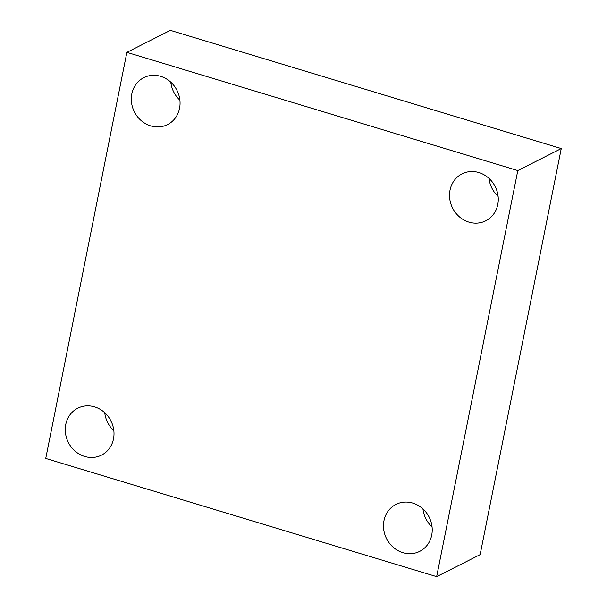 <?xml version="1.0" encoding="UTF-8"?>
<svg xmlns="http://www.w3.org/2000/svg" width="607" height="607" viewBox="0 0 607 607"><rect width="100%" height="100%" fill="white"/><g stroke="black" fill="none" stroke-linecap="round" stroke-linejoin="round"><path stroke-width="0.91" d="M45.737 458.444L126.878 52.361L517.801 170.567L436.653 576.65L45.737 458.444M517.801 170.567L561.263 148.556L170.347 30.35L126.878 52.361M561.263 148.556L480.122 554.639L436.653 576.65M402.896 552.681A26.298 23.855 63.1 0 1 383.753 529.79A26.298 23.855 63.1 0 1 395.961 504.425A26.298 23.855 63.1 0 1 412.798 503.097A26.298 23.855 63.1 0 1 431.941 525.988A26.298 23.855 63.1 0 1 419.725 551.353A26.298 23.855 63.1 0 1 402.896 552.681M468.945 222.132A26.298 23.855 63.1 0 1 449.802 199.24A26.298 23.855 63.1 0 1 462.018 173.875A26.298 23.855 63.1 0 1 478.847 172.547A26.298 23.855 63.1 0 1 497.99 195.439A26.298 23.855 63.1 0 1 485.775 220.804A26.298 23.855 63.1 0 1 468.945 222.132M150.733 125.915A26.298 23.855 63.1 0 1 131.59 103.023A26.298 23.855 63.1 0 1 143.806 77.658A26.298 23.855 63.1 0 1 160.643 76.33A26.298 23.855 63.1 0 1 179.778 99.222A26.298 23.855 63.1 0 1 167.57 124.587A26.298 23.855 63.1 0 1 150.733 125.915M84.684 456.464A26.298 23.855 63.1 0 1 65.541 433.573A26.298 23.855 63.1 0 1 77.757 408.208A26.298 23.855 63.1 0 1 94.586 406.88A26.298 23.855 63.1 0 1 113.729 429.771A26.298 23.855 63.1 0 1 101.521 455.136A26.298 23.855 63.1 0 1 84.684 456.464M104.745 412.73A26.298 23.855 -116.9 0 0 113.843 430.704M170.795 82.18A26.298 23.855 -116.9 0 0 179.9 100.155M489.007 178.397A26.298 23.855 -116.9 0 0 498.104 196.372M422.958 508.947A26.298 23.855 -116.9 0 0 432.055 526.922"/></g></svg>
